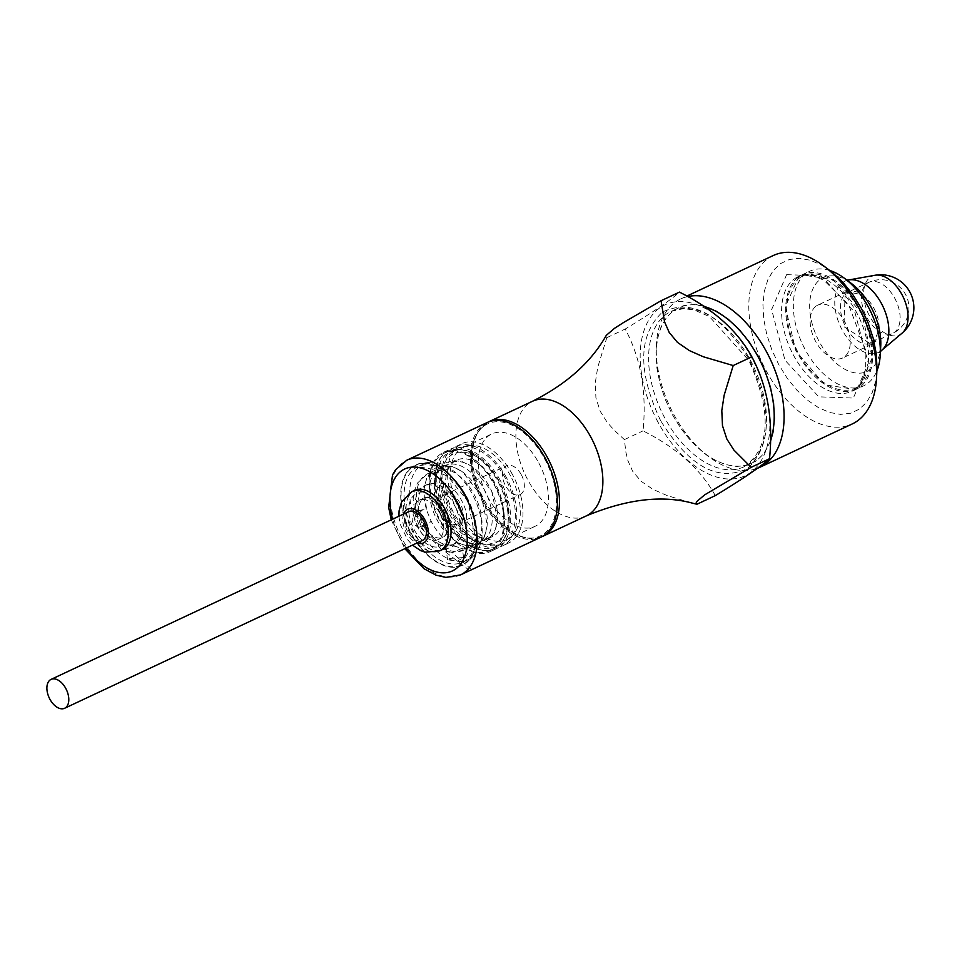 <?xml version="1.0" encoding="UTF-8"?>
<svg xmlns="http://www.w3.org/2000/svg" width="962" height="962" viewBox="0 0 962 962"><rect width="100%" height="100%" fill="white"/><g stroke="black" fill="none" stroke-linecap="round" stroke-linejoin="round"><path stroke-width="0.72" stroke-dasharray="4.81 3.61" d="M484.535 425.625A61.905 36.953 64.9 0 1 544.696 458.958A61.905 36.953 64.9 0 1 543.722 533.898A61.905 36.953 64.9 0 1 484.018 502.537A61.905 36.953 64.9 0 1 477.405 488.443A61.905 36.953 64.9 0 1 484.535 425.625M487.012 422.607A63.312 37.795 -115.1 0 0 479.677 495.971A63.312 37.795 -115.1 0 0 540.788 537.241M798.773 276.683L801.911 274.904L832.948 279.653L861.699 313.456L872.269 357.611L858.826 387.746L855.687 389.538L824.65 384.776L795.911 350.986L785.341 306.818L798.773 276.683M691.389 502.873L667.015 495.514L652.982 489.357L640.993 481.192L632.659 471.296L627.933 460.738L625.889 452.248L624.386 439.61L614.201 430.218L607.13 422.246L600.192 411.243L595.911 397.823L595.31 382.708L597.715 367.34L606.818 337.662L606.276 335.353M658.056 422.246A94.372 56.337 64.9 0 1 689.718 302.621A94.372 56.337 64.9 0 1 767.243 445.995A94.372 56.337 64.9 0 1 658.056 422.246M715.271 495.634C700.961 469.468 676.887 447.871 643.037 430.868C646.849 392.328 640.908 358.393 625.204 329.04C652.921 312.217 671.007 299.904 679.449 292.111M687.77 296.561A93.001 55.519 -115.1 0 0 680.687 298.966A93.001 55.519 -115.1 0 0 656.397 344.444A93.001 55.519 -115.1 0 0 673.917 414.658A93.001 55.519 -115.1 0 0 709.174 456.962A93.001 55.519 -115.1 0 0 757.431 468.326M703.378 305.952L693.879 304.497L683.513 305.663L674.362 309.908L666.774 317.051L661.062 326.827L657.431 338.852L656.012 352.681L656.878 367.761L659.98 383.525L665.211 399.374L672.354 414.67L681.144 428.848L691.257 441.378L705.026 453.872L713.804 459.571L725.384 464.55L736.579 466.486L746.945 465.319L756.096 461.075L763.672 453.932L770.538 441.233M770.562 440.295A85.822 51.239 64.9 0 1 751.671 463.191A85.822 51.239 64.9 0 1 668.843 407.251A85.822 51.239 64.9 0 1 678.775 307.792A85.822 51.239 64.9 0 1 704.184 306.481M624.386 439.61L643.037 430.868M606.818 337.662L625.204 329.04M799.819 277.753A61.905 36.953 64.9 0 1 870.526 341.041A61.905 36.953 64.9 0 1 817.183 377.344A61.905 36.953 64.9 0 1 799.819 277.753M773.22 255.555A93.001 55.519 -115.1 0 0 766.449 371.26A93.001 55.519 -115.1 0 0 852.212 423.965M856.06 389.369A63.312 37.795 64.9 0 1 794.961 348.088A63.312 37.795 64.9 0 1 802.284 274.723A63.312 37.795 64.9 0 1 862.072 313.275A63.312 37.795 64.9 0 1 859.198 387.578A63.312 37.795 64.9 0 1 856.06 389.369L863.732 385.774A63.312 37.795 64.9 0 0 866.87 383.982A63.312 37.795 64.9 0 0 876.911 370.887L875.648 381.277L872.149 392.869L866.642 402.284L859.343 409.163L850.528 413.251L840.547 414.382L829.761 412.506L818.614 407.72L807.515 400.18L796.885 390.187L787.144 378.126L778.679 364.466L771.789 349.723L766.762 334.463L763.768 319.276L762.938 304.75L764.297 291.438L767.808 279.846L773.316 270.43L780.615 263.552L789.429 259.463L799.41 258.333L810.184 260.197L821.344 264.995L829.809 270.49M660.557 420.538C637.493 371.296 638.143 335.125 662.505 312.013C692.039 298.136 721.019 314.141 749.458 360.028C772.51 409.271 771.861 445.454 747.51 468.554C717.977 482.431 688.984 466.426 660.557 420.538M414.67 490.331A32.708 19.529 -115.1 0 0 410.882 528.246A32.708 19.529 -115.1 0 0 442.46 549.567M408.766 511.616A15.945 9.524 -115.1 0 0 405.784 527.308A15.945 9.524 -115.1 0 0 418.626 540.969A15.945 9.524 -115.1 0 0 422.306 540.5M863.732 385.774A63.312 37.795 64.9 0 1 802.621 344.492A63.312 37.795 64.9 0 1 809.956 271.128A63.312 37.795 64.9 0 1 829.833 270.502M816.353 305.952A29.197 17.424 64.9 0 1 817.796 305.134A29.197 17.424 64.9 0 1 845.971 324.158A29.197 17.424 64.9 0 1 842.592 357.996A29.197 17.424 64.9 0 1 815.03 340.211A29.197 17.424 64.9 0 1 816.353 305.952M845.225 292.412L846.668 291.594L862.529 294.853L879.088 330.17L872.919 343.626L871.464 344.456L843.902 326.671L845.225 292.412M846.488 292.977A28.138 16.799 64.9 0 1 847.883 292.183A28.138 16.799 64.9 0 1 863.167 295.334A28.138 16.799 64.9 0 1 879.136 329.377A28.138 16.799 64.9 0 1 873.183 342.34A28.138 16.799 64.9 0 1 871.788 343.133A28.138 16.799 64.9 0 1 845.213 325.998A28.138 16.799 64.9 0 1 846.488 292.977M497.053 509.487A42.208 25.192 -115.1 0 0 463.251 462.397A42.208 25.192 -115.1 0 0 450.601 462.987A42.208 25.192 -115.1 0 0 442.087 502.453A42.208 25.192 -115.1 0 0 473.797 540.019A42.208 25.192 -115.1 0 0 486.447 539.417A42.208 25.192 -115.1 0 0 497.053 509.487M503.078 506.661A42.208 25.192 64.9 0 1 492.472 536.592A42.208 25.192 64.9 0 1 451.743 509.078A42.208 25.192 64.9 0 1 456.625 460.161A42.208 25.192 64.9 0 1 503.078 506.661M441.269 488.72A49.242 29.401 64.9 0 1 480.387 459.307A49.242 29.401 64.9 0 1 507.84 508.044A49.242 29.401 64.9 0 1 508.321 518.879A49.242 29.401 64.9 0 1 476.527 542.111A49.242 29.401 64.9 0 1 441.269 488.72M416.63 511.507L413.191 514.333C410.882 520.43 412.602 524.687 418.362 527.116L421.224 527.02L416.63 511.507L422.799 509.68L426.671 510.137A42.208 25.192 64.9 0 1 435.064 470.274A42.208 25.192 64.9 0 1 475.805 497.787A42.208 25.192 64.9 0 1 470.911 546.705A42.208 25.192 64.9 0 1 462.229 548.075L454.978 551.659A10.558 8.009 -85.2 0 1 451.707 552.272L451.707 552.272A10.558 8.009 -85.2 0 1 445.202 546.32A32.708 19.529 64.9 0 0 451.695 545.238L454.461 543.927A32.708 19.529 64.9 0 1 444.66 544.396A32.708 19.529 64.9 0 1 420.069 515.223A32.708 19.529 64.9 0 1 426.683 484.704A32.708 19.529 64.9 0 1 458.249 506.024A32.708 19.529 64.9 0 1 454.461 543.927C468.807 531.12 467.255 534.836 466.378 512.133C458.537 488.059 445.31 478.908 426.683 484.704L423.905 486.002A32.708 19.529 64.9 0 1 455.483 507.323A32.708 19.529 64.9 0 1 451.695 545.238M422.799 509.68L418.963 513.215L423.773 525.096L427.393 525.192L431.108 521.103A42.208 25.192 64.9 0 0 454.196 545.755L446.296 549.134A10.558 6.806 -64.1 0 1 441.474 549.35L441.474 549.35A10.558 6.806 -64.1 0 1 438.48 544.372A32.708 19.529 64.9 0 1 421.019 525.733L419.805 526.671L423.773 525.096A42.208 25.192 -115.1 0 0 446.296 549.134L446.224 549.963L454.978 551.659A42.208 25.192 -115.1 0 0 463.347 550.252A42.208 25.192 -115.1 0 0 468.241 501.334A42.208 25.192 -115.1 0 0 427.501 473.821A42.208 25.192 -115.1 0 0 418.963 513.215A10.558 2.044 -16.7 0 0 415.476 515.957L415.476 515.957A10.558 2.044 -16.7 0 0 417.292 516.522L421.019 525.733M463.576 544.805A42.208 25.192 -115.1 0 0 476.226 544.215A42.208 25.192 -115.1 0 0 484.74 504.749A42.208 25.192 -115.1 0 0 453.03 467.195A42.208 25.192 -115.1 0 0 440.38 467.785A42.208 25.192 -115.1 0 0 431.866 507.251A42.208 25.192 -115.1 0 0 463.576 544.805M468.482 542.508A42.208 25.192 64.9 0 1 436.772 504.942A42.208 25.192 64.9 0 1 445.286 465.488A42.208 25.192 64.9 0 1 486.026 493.001A42.208 25.192 64.9 0 1 481.132 541.907A42.208 25.192 64.9 0 1 468.482 542.508M454.196 545.755L462.181 548.809L462.229 548.075M456.06 546.945C445.839 542.219 437.469 533.525 430.952 520.851L426.719 510.389L423.989 489.333L426.671 478.03L431.12 471.26L436.796 467.135L443.59 465.38L451.683 466.281L462.361 471.633L481.325 495.707L487.301 525.144L484.62 536.459L480.182 543.229L474.494 547.354L466.859 549.158L462.181 548.809M417.292 516.522A32.708 19.529 64.9 0 1 423.905 486.002M438.48 544.372L445.202 546.32M494.191 483.393A54.87 32.756 -115.1 0 0 443.59 452.296A54.87 32.756 -115.1 0 0 437.229 515.885A54.87 32.756 -115.1 0 0 490.187 551.647A54.87 32.756 -115.1 0 0 494.191 483.393M503.258 512.53A53.812 32.131 -115.1 0 0 444.035 453.246A53.812 32.131 -115.1 0 0 437.806 515.62A53.812 32.131 -115.1 0 0 489.742 550.697A53.812 32.131 -115.1 0 0 503.258 512.53M500.312 480.519A54.87 32.756 -115.1 0 0 449.723 449.422A54.87 32.756 -115.1 0 0 443.362 513.011A54.87 32.756 -115.1 0 0 496.32 548.773A54.87 32.756 -115.1 0 0 500.312 480.519M499.266 481.228A52.766 31.493 -115.1 0 0 450.613 451.334A52.766 31.493 -115.1 0 0 444.504 512.469A52.766 31.493 -115.1 0 0 495.43 546.861A52.766 31.493 -115.1 0 0 499.266 481.228M505.399 478.354A52.766 31.493 -115.1 0 0 456.746 448.448A52.766 31.493 -115.1 0 0 450.637 509.595A52.766 31.493 -115.1 0 0 501.551 543.987A52.766 31.493 -115.1 0 0 505.399 478.354M506.445 477.645A54.87 32.756 -115.1 0 0 455.844 446.536A54.87 32.756 -115.1 0 0 449.494 510.125A54.87 32.756 -115.1 0 0 502.453 545.899A54.87 32.756 -115.1 0 0 506.445 477.645M512.578 474.759A54.87 32.756 -115.1 0 0 461.976 443.662A54.87 32.756 -115.1 0 0 455.627 507.251A54.87 32.756 -115.1 0 0 508.585 543.025A54.87 32.756 -115.1 0 0 512.578 474.759M510.654 476.07A50.998 30.447 -115.1 0 0 463.624 447.174A50.998 30.447 -115.1 0 0 457.72 506.277A50.998 30.447 -115.1 0 0 506.938 539.526A50.998 30.447 -115.1 0 0 510.654 476.07M538.756 462.89A50.998 30.447 64.9 0 1 535.04 526.334A50.998 30.447 64.9 0 1 485.822 493.085A50.998 30.447 64.9 0 1 491.726 433.982A50.998 30.447 64.9 0 1 538.756 462.89M457.13 561.255L463.576 557.551L447.811 558.537A52.766 31.493 -115.1 0 0 457.13 561.255A52.766 31.493 -115.1 0 0 468.338 559.571A52.766 31.493 -115.1 0 0 473.581 555.94A52.766 31.493 -115.1 0 0 472.186 493.927A52.766 31.493 -115.1 0 0 429.665 462.325A52.766 31.493 -115.1 0 0 423.533 464.033A52.766 31.493 -115.1 0 0 413.191 514.333A52.766 31.493 -115.1 0 0 418.362 527.116A52.766 31.493 -115.1 0 0 447.811 558.537L447.546 559.728L457.13 561.255M466.342 496.392A55.399 33.069 -115.1 0 0 421.693 463.203A55.399 33.069 -115.1 0 0 408.838 529.196A55.399 33.069 -115.1 0 0 467.809 561.507A55.399 33.069 -115.1 0 0 466.342 496.392M507.599 510.497A53.812 32.131 -115.1 0 0 477.597 457.227A53.812 32.131 -115.1 0 0 448.376 451.214A53.812 32.131 -115.1 0 0 442.147 513.576A53.812 32.131 -115.1 0 0 494.083 548.665A53.812 32.131 -115.1 0 0 508.14 522.342A53.812 32.131 -115.1 0 0 507.599 510.497M443.229 495.538A15.945 9.524 64.9 0 1 444.023 495.081A15.945 9.524 64.9 0 1 458.73 504.124A15.945 9.524 64.9 0 1 457.563 523.965A15.945 9.524 64.9 0 1 442.508 514.249A15.945 9.524 64.9 0 1 443.229 495.538M521.32 474.759A15.945 9.524 64.9 0 1 520.165 494.6A15.945 9.524 64.9 0 1 504.761 484.211A15.945 9.524 64.9 0 1 506.613 465.728A15.945 9.524 64.9 0 1 521.32 474.759M425.841 499.891A21.813 13.023 -115.1 0 0 419.3 500.204A21.813 13.023 -115.1 0 0 416.774 525.48A21.813 13.023 -115.1 0 0 437.818 539.694A21.813 13.023 -115.1 0 0 442.219 519.3A21.813 13.023 -115.1 0 0 425.841 499.891M418.939 513.275A21.813 13.023 64.9 0 1 424.41 497.811A21.813 13.023 64.9 0 1 430.952 497.498A21.813 13.023 64.9 0 1 447.33 516.907A21.813 13.023 64.9 0 1 442.929 537.301A21.813 13.023 64.9 0 1 418.939 513.275M409.066 514.285A28.848 17.22 64.9 0 1 435.185 499.807A28.848 17.22 64.9 0 1 441.426 545.743A28.848 17.22 64.9 0 1 409.066 514.285M460.557 574.879A63.312 37.795 64.9 0 1 390.885 505.134A63.312 37.795 64.9 0 1 406.782 460.233M881.685 350.348A39.37 23.497 64.9 0 1 880.483 351.262A39.37 23.497 64.9 0 1 840.018 325.577A39.37 23.497 64.9 0 1 848.664 279.966M902.152 333.08A32.347 19.3 64.9 0 1 901.166 333.838A32.347 19.3 64.9 0 1 869.744 316.426A32.347 19.3 64.9 0 1 870.49 277.104A32.347 19.3 64.9 0 1 875.035 275.264M880.434 351.563L879.496 352.826L880.735 346.067A51.768 30.904 64.9 0 1 869.78 369.913A51.768 30.904 64.9 0 1 811.182 319.709A51.768 30.904 64.9 0 1 851.358 283.441L845.37 280.062L846.945 280.146M795.057 278.427A63.312 37.795 64.9 0 1 798.195 276.635A63.312 37.795 64.9 0 1 859.306 317.905A63.312 37.795 64.9 0 1 851.971 391.281A63.312 37.795 64.9 0 1 792.195 352.729A63.312 37.795 64.9 0 1 795.057 278.427M586.267 515.909A63.312 37.795 64.9 0 1 527.873 480.026A63.312 37.795 64.9 0 1 532.491 401.274M477.405 488.443C466.546 456.072 470.43 433.802 489.057 421.645A63.312 37.795 -115.1 0 0 481.721 495.009A63.312 37.795 -115.1 0 0 542.833 536.291C521.56 542.833 501.96 531.589 484.018 502.537M786.615 274.651L821.127 275.878L854.977 312.53L868.313 363.143L853.342 398.064L818.83 396.837L784.98 360.185L771.644 309.56L786.615 274.651M750.264 360.016A85.822 51.239 64.9 0 1 744.011 466.786A85.822 51.239 64.9 0 1 661.183 410.846A85.822 51.239 64.9 0 1 671.115 311.387A85.822 51.239 64.9 0 1 750.264 360.016M406.168 548.063A56.277 33.598 64.9 0 1 392.616 519.191M411.856 491.654A32.708 19.529 -115.1 0 0 408.068 529.557A32.708 19.529 -115.1 0 0 439.646 550.877M403.547 514.069A18.639 11.123 -115.1 0 0 417.087 542.941M867.435 283.153A28.138 16.799 64.9 0 1 868.83 282.359A28.138 16.799 64.9 0 1 895.406 299.495A28.138 16.799 64.9 0 1 894.131 332.515A28.138 16.799 64.9 0 1 892.736 333.309A28.138 16.799 64.9 0 1 866.161 316.173A28.138 16.799 64.9 0 1 867.435 283.153M466.57 496.572A52.766 31.493 64.9 0 1 462.722 562.205A52.766 31.493 64.9 0 1 404.653 504.088A52.766 31.493 64.9 0 1 417.905 466.666A52.766 31.493 64.9 0 1 466.57 496.572M401.695 504.389A54.87 32.756 64.9 0 1 451.394 476.839A54.87 32.756 64.9 0 1 463.263 564.237A54.87 32.756 64.9 0 1 401.695 504.389M453.114 526.659A18.639 11.123 64.9 0 1 438.72 497.787A18.639 11.123 64.9 0 1 460.533 504.124A18.639 11.123 64.9 0 1 453.114 526.659M801.911 274.891L798.195 276.635L806.036 274.855L812.89 275.649L823.785 280.183L848.64 304.774L865.944 350.95L865.572 369.576L862.18 380.507L858.236 386.52L851.971 391.281L855.687 389.538M705.026 453.872L709.174 456.962M656.12 349.615L656.397 344.444M678.775 307.792L671.115 311.387L683.585 308.61L694.323 310.005L709.427 316.57L748.917 360.51C772.137 412.674 770.502 448.1 744.011 466.786L751.671 463.191M391.269 519.829L404.822 548.701M398.905 516.245L400.084 523.989L407.575 539.706L412.457 545.117M680.687 298.966L686.868 296.068M802.284 274.723L809.956 271.128M846.668 291.594L817.796 305.134M871.464 344.456L842.592 357.996M863.167 295.334L862.529 294.853M879.136 329.377L879.088 330.17M871.788 343.133L892.736 333.309A28.138 28.138 0 0 0 906.264 295.887A28.138 28.138 0 0 0 868.83 282.359L847.883 292.183M486.447 539.417L492.472 536.592M450.601 462.987L456.625 460.161M471.608 569.696L451.719 552.272L463.347 550.252L470.911 546.705M469.697 570.586L444.131 550.829L451.791 552.272C448.989 552.38 445.55 551.406 441.474 549.35L419.805 526.671L415.476 515.957L413.131 499.398L414.369 490.56L417.556 482.96L427.501 473.821L435.064 470.274M476.226 544.215L481.132 541.907M440.38 467.785L445.286 465.488M469.697 543.374L475.817 544.36L484.644 542.604L490.331 538.504L494.781 531.794L497.558 519.817L491.738 491.329L472.378 466.702L461.796 461.459L453.739 460.594L446.957 462.373L441.281 466.522L436.844 473.34L434.199 484.776L440.331 514.333L458.946 537.914L469.697 543.374M421.224 527.02L427.393 525.192M490.187 551.647L496.32 548.773M443.59 452.296L449.723 449.422M495.43 546.861L501.551 543.987M450.613 451.334L456.746 448.448M502.453 545.899L508.585 543.025M455.844 446.536L461.976 443.662M506.938 539.526L535.04 526.334M463.624 447.174L491.726 433.982M429.665 462.325L421.693 463.203M473.581 555.94L467.809 561.507M480.387 459.307L477.597 457.227M508.321 518.879L508.14 522.342M489.742 550.697L494.083 548.665M444.035 453.246L448.376 451.214M423.533 464.033L417.905 466.666L443.638 471.224L468.061 501.418L475.661 539.514L462.722 562.205L468.338 559.571M463.576 557.551L462.361 548.629M447.546 559.728L446.224 549.963M457.563 523.965L520.165 494.6M444.023 495.081L506.613 465.728M437.818 539.694L442.929 537.301C441.606 535.99 454.942 538.011 438.143 505.507C424.795 493.073 429.497 499.025 424.41 497.811L419.3 500.204"/><path stroke-width="1.44" d="M545.394 458.477A63.312 37.795 -115.1 0 0 487.012 422.607L406.782 460.233A63.312 37.795 64.9 0 1 465.175 496.115A63.312 37.795 64.9 0 1 460.557 574.879L540.788 537.241A63.312 37.795 -115.1 0 0 545.394 458.477M606.276 335.353L614.562 328.282L623.941 322.282L661.062 300.733L664.55 321.849L669.191 332.419L677.416 342.352L689.333 350.565L703.33 356.77L733.2 365.548L724.145 395.25L721.801 410.618L722.486 425.709L726.863 439.069L733.85 450.024L751.142 467.328L704.641 494.877L696.44 501.815L696.103 503.342L696.897 504.256L691.389 502.873M661.062 300.733L679.449 292.111C713.335 309.091 737.457 330.663 751.839 356.806C767.496 386.195 773.388 420.166 769.528 458.706C761.074 466.486 742.989 478.799 715.271 495.634L696.897 504.256M757.431 468.326A93.001 55.519 -115.1 0 0 759.679 467.364A93.001 55.519 -115.1 0 0 772.979 365.283A93.001 55.519 -115.1 0 0 687.77 296.561M770.538 441.233L773.027 432.118L774.446 418.302L773.58 403.222L770.478 387.458L765.247 371.609L758.104 356.313L749.302 342.123L739.201 329.605L728.174 319.24L716.642 311.411L703.378 305.952M704.184 306.481A85.822 51.239 64.9 0 1 757.924 356.433A85.822 51.239 64.9 0 1 770.562 440.295M733.2 365.548L751.839 356.806M751.142 467.328L769.528 458.706M759.679 467.364L852.212 423.965A93.001 55.519 -115.1 0 0 876.502 378.475A93.001 55.519 -115.1 0 0 823.725 265.957A93.001 55.519 -115.1 0 0 773.22 255.555L686.868 296.068M823.725 265.957L832.443 272.535L843.073 282.527L852.801 294.588L861.279 308.249L868.157 322.991L873.195 338.251L876.19 353.439L877.019 367.965L876.502 378.475M412.457 545.117L420.719 550.649L425.156 552.188L439.646 550.877L442.46 549.567A32.708 19.529 -115.1 0 0 449.05 518.987A32.708 19.529 -115.1 0 0 424.482 489.874A32.708 19.529 -115.1 0 0 414.67 490.331L411.856 491.654L401.515 502.116L399.074 510.834L398.905 516.245M64.61 708.272L422.306 540.5A15.945 9.524 -115.1 0 0 423.1 540.043A15.945 9.524 -115.1 0 0 423.821 521.332A15.945 9.524 -115.1 0 0 408.766 511.616L51.07 679.388A15.945 9.524 -115.1 0 0 48.1 695.081A15.945 9.524 -115.1 0 0 60.931 708.741A15.945 9.524 -115.1 0 0 64.61 708.272A15.945 9.524 -115.1 0 0 66.462 689.79A15.945 9.524 -115.1 0 0 51.07 679.388M829.833 270.502A63.312 37.795 64.9 0 1 844.335 278.21A63.312 37.795 64.9 0 1 880.266 354.81A63.312 37.795 64.9 0 1 876.911 370.887M875.035 275.264L848.664 279.966A39.37 23.497 64.9 0 1 883.092 306.758A39.37 23.497 64.9 0 1 881.685 350.348L902.152 333.08A33.069 33.069 0 0 0 875.035 275.264A32.347 19.3 64.9 0 1 903.306 297.27A32.347 19.3 64.9 0 1 902.152 333.08M844.335 278.21L851.358 283.441A51.768 30.904 64.9 0 1 880.735 346.067L880.266 354.81M606.3 335.317C591.233 362.097 566.63 384.078 532.491 401.274A63.312 37.795 64.9 0 1 590.872 437.157A63.312 37.795 64.9 0 1 586.267 515.909C626.394 499.206 661.652 494.913 692.015 503.03M586.267 515.909L542.833 536.291A63.312 37.795 -115.1 0 0 547.438 457.527A63.312 37.795 -115.1 0 0 489.057 421.645L488.023 422.162M392.616 519.191A56.277 33.598 64.9 0 1 390.524 508.91A56.277 33.598 64.9 0 1 431.806 472.943A56.277 33.598 64.9 0 1 464.887 555.771A56.277 33.598 64.9 0 1 406.168 548.063M439.646 550.877A32.708 19.529 -115.1 0 0 446.248 520.298A32.708 19.529 -115.1 0 0 421.669 491.185A32.708 19.529 -115.1 0 0 411.856 491.654M417.087 542.941A18.639 11.123 -115.1 0 0 428.198 530.242A18.639 11.123 -115.1 0 0 413.203 508.922A18.639 11.123 -115.1 0 0 403.547 514.069M846.945 280.146L848.664 279.966M880.434 351.563L881.685 350.348M532.491 401.274L489.057 421.645M542.833 536.291L541.774 536.748M406.782 460.233L395.514 469.841L392.496 475.012L388.66 507.455L391.269 519.829M404.822 548.701L423.989 568.71L436.026 575.168L445.911 577.392L460.557 574.879M469.697 570.586L471.608 569.696"/></g></svg>
